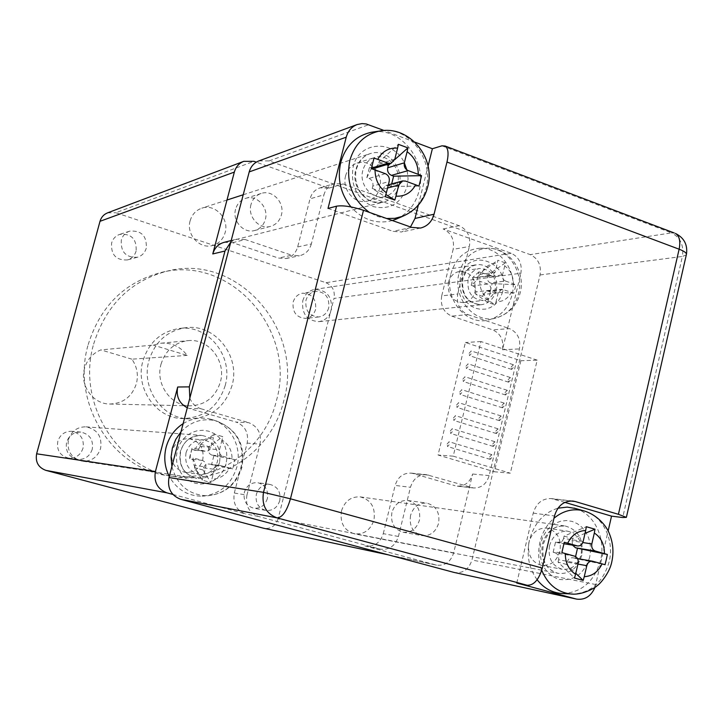 <?xml version="1.0" encoding="UTF-8"?>
<svg xmlns="http://www.w3.org/2000/svg" width="723" height="723" viewBox="0 0 723 723"><rect width="100%" height="100%" fill="white"/><g stroke="black" fill="none" stroke-linecap="round" stroke-linejoin="round"><path stroke-width="0.54" stroke-dasharray="3.62 2.71" d="M83.028 448.161C80.506 455.237 75.608 458.527 68.333 458.057C59.991 455.716 56.484 450.122 57.822 441.265C60.19 434.523 64.835 431.197 71.758 431.306C80.569 433.312 84.329 438.933 83.028 448.161M92.255 449.281C89.688 456.502 84.699 459.864 77.289 459.376C68.793 456.999 65.233 451.288 66.588 442.25C69.001 435.363 73.728 431.974 80.777 432.083C89.751 434.134 93.574 439.864 92.255 449.281M136.123 251.044C134.722 255.635 131.803 258.599 127.356 259.937C116.096 260.416 110.845 254.794 111.595 243.073C112.905 238.726 115.626 235.834 119.756 234.379C131.315 233.439 136.774 238.997 136.123 251.044M146.272 248.188C144.853 252.869 141.889 255.888 137.361 257.252C125.901 257.731 120.56 251.993 121.319 240.036C122.657 235.608 125.422 232.652 129.625 231.17C141.392 230.23 146.941 235.897 146.272 248.188M315.58 309.417C314.008 314.604 310.736 317.596 305.748 318.4C296.43 317.668 292.237 312.246 293.167 302.124C294.686 297.108 297.831 294.134 302.603 293.213C312.137 293.692 316.466 299.096 315.58 309.417M328.73 307.808C327.13 313.095 323.805 316.141 318.744 316.963C309.281 316.213 305.016 310.682 305.956 300.361C307.501 295.255 310.691 292.228 315.544 291.279C325.233 291.776 329.625 297.289 328.73 307.808M267.365 498.59C264.97 505.576 260.361 508.757 253.538 508.152C246.191 505.829 243.136 500.542 244.356 492.3C246.67 485.522 251.125 482.313 257.74 482.693C265.359 484.826 268.567 490.131 267.365 498.59M279.765 500.641C277.334 507.763 272.643 511.007 265.712 510.393C258.247 508.034 255.129 502.648 256.376 494.234C258.726 487.32 263.253 484.058 269.977 484.437C277.722 486.615 280.985 492.011 279.765 500.641M468.079 279.72C466.968 292.553 472.056 299.467 483.335 300.47C489.381 299.494 493.357 295.716 495.255 289.128C496.312 276.069 491.071 269.182 479.53 268.468C473.737 269.598 469.914 273.348 468.079 279.72M448.405 282.386C447.311 294.921 452.3 301.672 463.38 302.648C469.317 301.69 473.213 297.993 475.074 291.559C476.123 278.798 470.971 272.074 459.647 271.396C453.954 272.499 450.203 276.168 448.405 282.386M186.037 452.734C184.383 464.211 188.793 471.414 199.268 474.342C208.314 474.866 214.379 470.592 217.487 461.518C219.087 449.589 214.37 442.368 203.326 439.846C194.74 439.765 188.974 444.058 186.037 452.734M172.002 451.224C170.384 462.413 174.704 469.435 184.943 472.3C193.791 472.815 199.729 468.649 202.765 459.801C204.338 448.179 199.72 441.129 188.92 438.671C180.515 438.59 174.876 442.783 172.002 451.224M250.989 204.537C247.365 216.529 259.232 229.797 270.429 226.398C275.987 224.754 279.638 220.976 281.374 215.056C285.07 202.829 272.589 189.363 261.211 193.448C256.032 195.237 252.625 198.933 250.989 204.537M235.59 209.227C232.038 220.922 243.66 233.845 254.623 230.52C260.072 228.911 263.642 225.224 265.341 219.449C268.956 207.519 256.746 194.397 245.603 198.391C240.533 200.144 237.198 203.75 235.59 209.227M410.537 515.454C409.055 526.019 412.824 532.734 421.834 535.598C430.131 536.276 435.716 532.173 438.599 523.298C440.045 512.48 436.105 505.748 426.769 503.109C418.744 502.711 413.33 506.832 410.537 515.454M391.893 512.535C390.447 522.846 394.134 529.408 402.973 532.209C411.116 532.869 416.593 528.875 419.421 520.217C420.849 509.652 416.981 503.081 407.826 500.497C399.946 500.108 394.631 504.121 391.893 512.535M187.212 355.409L131.866 359.168C137.027 366.597 138.545 374.749 136.403 383.615C132.056 396.665 123.208 403.479 109.842 404.04C92.969 404.139 79.449 385.26 84.528 368.423C87.176 359.566 92.607 353.393 100.84 349.905L153.195 345.079L161.102 343.19C171.803 342.594 180.497 346.669 187.212 355.409L153.195 345.079M161.012 364.229C165.422 350.447 174.397 342.585 187.944 340.65C208.613 338.102 226.525 361.184 220.379 382.006C215.436 397.234 205.323 405.178 190.041 405.838C170.727 405.974 155.192 383.904 161.012 364.229M225.178 385.594C218.165 407.058 203.823 418.057 182.16 418.572C155.797 418.138 134.903 387.899 142.892 360.994C148.848 342.313 160.976 331.477 179.268 328.495C208.269 324.238 233.791 356.457 225.178 385.594M232.047 385.504C224.961 407.221 210.483 418.346 188.604 418.87C161.97 418.436 140.868 387.835 148.929 360.614C154.948 341.717 167.194 330.754 185.675 327.736C214.975 323.434 240.741 356.032 232.047 385.504M88.179 344.636C100.316 306.046 124.781 281.961 161.572 272.381C231.297 254.613 297.017 331.062 276.358 400.885C264.835 449.29 216.331 484.003 168.097 475.698C112.155 468.739 70.863 402.711 88.179 344.636M93.647 344.058C105.92 305.007 130.637 280.641 167.799 270.962C238.238 253.014 304.573 330.357 283.723 400.976C272.092 449.932 223.127 485.052 174.406 476.665C117.894 469.634 76.15 402.828 93.647 344.058M441.708 295.897C440.235 305.639 443.579 312.381 451.739 316.132L467.935 314.613C459.647 310.782 456.258 303.904 457.749 293.972L441.708 295.897L453.158 249.327L469.363 246.498C470.863 236.647 467.474 229.715 459.195 225.693L343.136 183.94L334.288 183.624C329.046 185.35 325.603 189.092 323.949 194.83L310.04 198.816C311.667 193.177 315.056 189.516 320.217 187.817L328.92 188.116L256.285 162.151M451.739 316.132L492.715 329.869C500.659 333.538 503.913 340.171 502.476 349.76L520.867 273.231C522.286 263.732 519.069 257.081 511.206 253.267L443.145 228.947C451.297 232.878 454.631 239.674 453.158 249.327M172.869 494.424L245.459 513.899C236.367 510.375 232.652 503.425 234.315 493.032L247.167 443.1C248.829 432.788 245.124 425.784 236.032 422.06L248.694 422.666C257.939 426.462 261.708 433.619 260.018 444.139L247.167 443.1M189.833 398.12C191.975 403.524 195.689 407.067 200.958 408.757L189.137 408.432L236.032 422.06M189.137 408.432L187.302 407.772M224.148 242.332L232.616 242.693L278.445 258.057L285.947 258.545C291.893 257.09 295.788 253.231 297.65 246.968L310.04 198.816M234.315 493.032L246.941 495.119C245.251 505.729 249.037 512.824 258.283 516.412L380.443 549.191C389.308 550.122 395.3 545.883 398.427 536.475L410.465 487.284C413.195 478.725 418.554 474.532 426.534 474.695L473.466 487.971C481.292 488.17 486.525 484.049 489.155 475.607L519.439 348.911C520.903 339.132 517.596 332.381 509.525 328.631L492.715 329.869M398.427 536.475L383.271 533.655C380.199 542.865 374.297 547.022 365.576 546.1L436.556 565.142C444.988 566.046 450.691 561.952 453.673 552.851L472.616 474.017C470.022 482.304 464.871 486.335 457.162 486.136L471.36 487.546M453.673 552.851L278.075 518.798L333.99 298.427L520.867 273.231M511.206 253.267L325.992 282.72L115.807 212.734L253.963 161.319M428.838 475.156L413.222 473.547L455.092 485.72M413.222 473.547L410.953 473.104C403.091 472.941 397.822 477.044 395.129 485.431L410.465 487.284M383.271 533.655L395.129 485.431M278.075 518.798C275.617 525.937 270.917 529.109 263.985 528.332M107.61 212.842L115.807 212.734M325.992 282.72C332.517 285.675 335.183 290.917 333.99 298.427M297.65 246.968L311.351 243.958L323.949 194.83M232.616 242.693L245.196 239.548L291.821 255.264L278.445 258.057M200.958 408.757L248.694 422.666M246.941 495.119L260.018 444.139M467.935 314.613L509.525 328.631M457.749 293.972L469.363 246.498M311.351 243.958C309.462 250.348 305.495 254.288 299.449 255.77L291.821 255.264M245.196 239.548L236.575 239.168L230.809 241.997M131.866 359.168L100.84 349.905M511.17 367.094L513.303 364.708L513.782 367.022L511.649 369.408L511.17 367.094M469.119 353.348L471.215 350.917L471.64 353.231L469.552 355.671L469.119 353.348M508.115 379.846L510.239 377.478L510.727 379.81L508.603 382.187L508.115 379.846M465.992 366.236L468.07 363.814L468.504 366.154L466.434 368.585L465.992 366.236M505.061 392.625L507.166 390.266L507.654 392.625L505.558 394.984L505.061 392.625M462.865 379.15L464.925 376.737L465.368 379.105L463.307 381.518L462.865 379.15M501.997 405.431L504.085 403.082L504.591 405.467L502.503 407.817L501.997 405.431M459.72 392.083L461.771 389.688L462.214 392.074L460.171 394.478L459.72 392.083M498.924 418.256L500.994 415.924L501.509 418.328L499.439 420.669L498.924 418.256M456.575 405.043L458.608 402.657L459.069 405.079L457.035 407.456L456.575 405.043M495.851 431.107L497.903 428.784L498.427 431.215L496.376 433.547L495.851 431.107M453.429 418.021L455.436 415.653L455.906 418.102L453.899 420.47L453.429 418.021M492.77 443.976L494.803 441.672L495.336 444.13L493.303 446.443L492.77 443.976M450.266 431.035L452.264 428.676L452.743 431.143L450.745 433.502L450.266 431.035M489.679 456.882L491.703 454.586L492.246 457.072L490.221 459.367L489.679 456.882M447.103 444.067L449.082 441.726L449.57 444.22L447.591 446.561L447.103 444.067M549.48 545.82C547.826 558.12 552.038 565.928 562.096 569.254C571.504 570.058 577.84 565.214 581.102 554.722C582.729 542.151 578.337 534.315 567.926 531.242C558.807 530.754 552.661 535.607 549.48 545.82M528.884 542.395C527.248 554.414 531.387 562.06 541.283 565.323C550.528 566.118 556.764 561.382 559.973 551.134C561.572 538.843 557.252 531.179 547.013 528.161C538.048 527.673 532.011 532.417 528.884 542.395M362.801 170.52C358.662 184.636 372.291 200.398 385.097 196.484C391.468 194.604 395.635 190.185 397.605 183.226C401.816 168.857 387.546 152.851 374.505 157.542C368.585 159.593 364.681 163.922 362.801 170.52M345.621 175.752C341.554 189.534 354.921 204.916 367.492 201.075C373.737 199.232 377.831 194.912 379.765 188.116C383.904 174.071 369.896 158.464 357.108 163.055C351.288 165.07 347.465 169.299 345.621 175.752M595.038 587.248L608.115 531.044M258.915 160.895L269.146 160.922L530.248 254.632C538.219 258.509 541.482 265.287 540.045 274.966L471.965 560C468.929 569.308 463.118 573.493 454.541 572.553M520.858 360.75L494.351 471.758L510.33 473.204L537.189 360.153L520.858 360.75L465.413 342.494L438.048 455.011L494.351 471.758M414.848 142.124L384.094 130.511M564.853 502.377L551.26 498.572C542.304 498.328 536.294 503.172 533.222 513.122L516.773 583.027M418.319 205.169L428.043 166.136M327.998 208.441L393.068 231.351L401.708 231.984L410.483 226.968M537.189 360.153L480.958 341.545L453.213 456.168L438.048 455.011M453.213 456.168L510.33 473.204M480.958 341.545L465.413 342.494M537.126 579.747C528.893 568.296 526.326 555.101 529.435 540.171C534.035 523.362 543.551 512.706 557.993 508.179M575.481 508.486C594.279 513.818 606.028 538.246 600.596 560.217C594.469 581.328 581.898 592.444 562.91 593.538M341.473 510.926C344.735 501.075 351.035 496.403 360.37 496.909C371.125 499.955 375.653 507.618 373.972 519.882C370.574 530.086 364.021 534.731 354.315 533.809C344.031 530.438 339.756 522.81 341.473 510.926M575.58 556.565L575.147 558.409L605.024 564.726M575.147 558.409L592.923 561.31M577.93 564.085L567.157 562.142L566.615 564.473L575.797 573.312M566.615 564.473L558.057 562.096L574.487 578.029M558.057 562.096L558.608 559.756L578.12 563.262M574.604 556.159L555.147 552.806L553.158 552.245L561.87 552.607M553.158 552.245L555.517 542.123L564.274 542.25M555.517 542.123L563.949 543.732L557.505 542.693M583.154 541.482L563.569 538.427L564.112 536.095L586.344 526.715M564.112 536.095L572.634 538.536L585.024 533.366M572.634 538.536L572.092 540.858L582.81 542.539M572.526 545.142L572.092 540.858M563.569 538.427C562.611 541.518 560.741 542.973 557.966 542.792M555.147 552.806C557.957 553.954 559.114 556.276 558.608 559.756M567.157 562.142C568.133 559.024 570.013 557.56 572.797 557.767L573.185 557.858M373.294 131.984C401.455 127.465 427.474 161.572 419.042 191.053C415.617 203.805 408.468 212.96 397.596 218.518M190.14 220.795C192.02 214.46 195.906 210.266 201.807 208.188C214.939 203.389 229.408 218.635 225.133 232.58C223.118 239.358 218.87 243.669 212.408 245.531C199.539 249.345 185.974 234.369 190.14 220.795M392.381 220.542C376.755 224.546 362.937 220 350.944 206.914M391.676 183.922L391.044 186.435L418.933 186.109M391.044 186.435L388.884 185.648L405.531 181.084M387.546 188.034L382.241 189.471L381.645 191.848L385.883 194.505M381.645 191.848L372.228 188.45L385.214 196.638M372.228 188.45L372.833 186.064L389.2 181.491M385.332 173.683L369.037 178.427L366.85 177.632L371.342 168.676M366.85 177.632L369.462 167.32L374.017 158.111M369.462 167.32L371.495 168.061M394.785 159.286L378.328 164.329L378.933 161.952L398.391 144.32M390.456 163.488L394.659 159.738M378.933 161.952L386.416 164.708M378.328 164.329L374.758 168.233M369.037 178.427C372.128 179.928 373.393 182.476 372.833 186.064M382.241 189.471L385.937 185.504L388.884 185.648M504.708 265.928L502.539 274.912C502.096 277.84 503.091 279.882 505.522 281.039L490.447 282.973L492.137 283.561L490.131 291.848L513.89 293.167L515.915 284.754L513.375 283.787C513.357 276.069 510.465 270.122 504.708 265.928L505.287 262.865L497.876 260.235L497.288 263.308C490.519 263.073 485.386 266.236 481.87 272.779L478.96 271.839L476.891 280.334L479.81 281.265C479.837 289.055 482.765 295.038 488.594 299.205L490.781 290.176C491.224 287.239 490.221 285.187 487.772 284.031L479.81 281.265M450.899 273.773C455.689 257.921 465.413 249.408 480.063 248.224C500.822 247.158 518.084 272.652 512.038 294.939C508.368 308.269 500.551 316.602 488.594 319.946C466.462 326.2 443.832 298.834 450.899 273.773M302.765 300.804C304.69 294.397 308.694 290.601 314.758 289.408C326.95 290.004 332.481 296.918 331.36 310.14C329.336 316.819 325.124 320.66 318.726 321.654C306.886 320.66 301.563 313.71 302.765 300.804M481.87 272.779L491.595 275.743L495.11 272.309L497.288 263.308M498.228 292.752L496.05 301.762C502.801 301.916 507.908 298.735 511.351 292.209L501.807 289.29L498.228 292.752L483.253 294.487L482.783 296.412L495.138 304.889L496.05 301.762M505.522 281.039L513.375 283.787M492.137 283.561L515.915 284.754M511.351 292.209L513.89 293.167M490.131 291.848L488.441 291.27L503.479 289.48M482.783 296.412L475.436 293.89L487.682 302.341L495.138 304.889M488.594 299.205L487.682 302.341M475.436 293.89L475.906 291.956L490.781 290.176M487.772 284.031L472.941 285.919L471.233 285.332L476.891 280.334M471.233 285.332L473.267 276.999L478.96 271.839M473.267 276.999L474.975 277.596L489.833 275.553M495.11 272.309L480.18 274.397L480.65 272.472L497.876 260.235M480.65 272.472L487.971 275.029L505.287 262.865M487.971 275.029L487.51 276.954L502.539 274.912M490.447 282.973C488.052 281.834 487.076 279.828 487.51 276.954M480.18 274.397L476.71 277.777L474.975 277.596M472.941 285.919C475.354 287.058 476.34 289.073 475.906 291.956M483.253 294.487L486.787 291.089L488.441 291.27M222.024 440.018L219.476 449.823C218.961 453.005 220.108 455.165 222.928 456.285L211.938 455.119L213.891 455.662L211.541 464.708L232.679 468.911L235.056 459.72L232.038 458.843C232.038 450.519 228.703 444.247 222.024 440.018L222.783 436.629L214.18 434.171L213.421 437.56C205.558 437.65 199.584 441.319 195.481 448.567L192.173 447.664L189.742 456.945L193.059 457.849C193.068 466.272 196.457 472.58 203.217 476.782L205.784 466.913C206.308 463.714 205.151 461.554 202.313 460.424L193.059 457.849M183.136 423.633C192.047 418.246 201.392 416.81 211.188 419.34C230.33 424.175 242.476 446.877 236.891 466.941C231.288 484.654 219.72 494.405 202.16 496.195C187.727 496.15 176.764 489.561 169.281 476.439M68.459 439.602C71.441 431.053 77.298 426.805 86.019 426.841C97.388 429.317 102.25 436.511 100.605 448.432C97.397 457.487 91.143 461.708 81.835 461.084C71.216 458.084 66.76 450.926 68.459 439.602M195.481 448.567L205.495 451.315C208.17 451.378 209.959 450.077 210.863 447.383L213.421 437.56M214.424 469.308L211.875 479.159C219.72 478.969 225.648 475.264 229.661 468.052L219.882 465.377C217.18 465.26 215.355 466.57 214.424 469.308L203.579 467.898L203.027 469.995L210.872 482.539L211.875 479.159M222.928 456.285L232.038 458.843M213.891 455.662L235.056 459.72M229.661 468.052L232.679 468.911M211.541 464.708L220.533 465.504M203.027 469.995L194.523 467.645L202.223 480.171L210.872 482.539M203.217 476.782L202.223 480.171M194.523 467.645L195.074 465.54L205.784 466.913M202.313 460.424L191.658 459.177L189.679 458.626L189.742 456.945M189.679 458.626L192.173 447.664M192.056 449.534L204.726 451.17M210.863 447.383L200.072 446.38L200.614 444.284L214.18 434.171M200.614 444.284L209.092 446.678L222.783 436.629M209.092 446.678L208.549 448.766L219.476 449.823M211.938 455.119C209.173 454.017 208.043 451.902 208.549 448.766M200.072 446.38C199.177 449.019 197.415 450.302 194.785 450.239L194.026 450.086M191.658 459.177C194.451 460.28 195.59 462.404 195.074 465.54M203.579 467.898C204.492 465.205 206.281 463.922 208.947 464.03L209.589 464.166M489.155 475.607L472.616 474.017M502.476 349.76L519.439 348.911M459.195 225.693L443.145 228.947M328.92 188.116L343.136 183.94M258.283 516.412L245.459 513.899M388.161 554.803L435.951 564.997M364.88 545.928L379.738 549.019M540.045 274.966L682.404 256.448L622.72 517.532M595.842 584.555L471.965 560M441.943 145.82L671.477 232.869L530.248 254.632M269.146 160.922L368.694 124.699M533.222 513.122L554.496 515.951M570.311 500.976L553.61 499.06M411.694 227.393L393.068 231.351M686.29 254.939L682.404 256.448C683.994 245.269 680.352 237.406 671.477 232.869L674.27 232.987M541.735 570.266C538.382 561.211 537.804 551.803 539.982 542.042C542.377 532.3 547.031 524.374 553.954 518.255M583.425 510.727C602.413 515.174 614.667 539.566 609.209 561.563C603.316 582.006 591.206 592.842 572.887 594.089M589.706 557.153C584.202 574.098 573.836 581.482 558.617 579.322C544.166 573.384 538.183 561.391 540.687 543.344L542.828 537.035L546.1 531.405L550.339 526.742L555.318 523.271L560.786 521.166L566.471 520.533L572.074 521.382L577.334 523.678L581.979 527.293L585.784 532.056L588.567 537.713L590.194 543.985L590.574 550.574L589.706 557.153M581.78 555.273C577.695 568.377 569.769 574.414 557.993 573.366C545.494 569.182 540.28 559.448 542.349 544.175C546.299 531.504 553.935 525.449 565.25 526.01C578.292 529.814 583.795 539.566 581.78 555.273M381.907 130.7C409.218 126.633 434.234 159.801 426.082 188.414C422.404 201.916 414.641 211.197 402.783 216.249M407.212 170.872L408.061 178.843L407.067 186.679C400.976 203.778 389.561 210.384 372.815 206.489C356.9 198.744 350.339 185.576 353.122 166.986C358.599 141.283 393.574 138.816 404.338 162.811M399.168 185.54C396.692 194.261 391.459 199.774 383.452 202.097C367.528 206.85 350.637 187.257 355.797 169.724C358.111 161.554 362.937 156.186 370.257 153.601C386.534 147.637 404.428 167.591 399.168 185.54M386.642 218.509L377.758 216.529L369.372 212.372M459.078 273.113C463.732 257.677 473.176 249.39 487.41 248.242C507.591 247.194 524.374 272.029 518.49 293.746C514.921 306.724 507.329 314.839 495.707 318.084C474.189 324.166 452.209 297.514 459.078 273.113M502.657 291.694L500.858 296.801L498.102 301.292L494.523 304.952L490.293 307.6L485.621 309.083L480.75 309.345L475.906 308.35L471.342 306.145L467.293 302.856L463.967 298.626L461.527 293.674L460.099 288.251L459.765 282.63L460.542 277.108C467.203 245.992 511.125 261.681 502.657 291.694M496.141 290.592C493.764 298.825 488.793 303.543 481.211 304.745C467.175 303.443 460.858 294.821 462.25 278.87C464.537 270.953 469.272 266.281 476.457 264.853C488.558 262.585 499.792 277.379 496.141 290.592M180.976 431.857C191.008 421.382 202.756 417.722 216.222 420.894C236.593 428.929 244.934 444.392 241.238 467.275C235.788 484.546 224.519 494.044 207.438 495.788C189.028 495.101 177.18 485.341 171.884 466.507M226.046 463.913L223.949 469.507L220.75 474.487L216.602 478.617L211.694 481.681L206.29 483.524L200.633 484.049L195.029 483.217L189.751 481.075L185.07 477.722L181.22 473.33L178.409 468.106L176.774 462.331L176.394 456.285L177.307 450.293L179.449 444.645L182.72 439.629L186.95 435.517L191.911 432.49L197.352 430.709L203.009 430.266L208.586 431.161L213.818 433.357L218.436 436.737L222.214 441.12L224.961 446.299L226.561 452.011L226.932 457.984L226.046 463.913M219.566 462.395C215.671 473.764 208.052 479.078 196.71 478.355C183.741 474.64 178.292 465.675 180.361 451.441C183.994 440.705 191.134 435.345 201.771 435.382C215.626 438.454 221.554 447.456 219.566 462.395M77.289 459.376L68.333 458.057M137.361 257.252L127.356 259.937M318.744 316.963L305.748 318.4M265.712 510.393L253.538 508.152M463.38 302.648L483.335 300.47M184.943 472.3L199.268 474.342M254.623 230.52L270.429 226.398M402.973 532.209L421.834 535.598M161.102 343.19L187.944 340.65M188.604 418.87L182.16 418.572M161.572 272.381L167.799 270.962M436.556 565.142L388.468 554.884M380.443 549.191L365.576 546.1M473.466 487.971L457.162 486.136M320.217 187.817L334.288 183.624M231.197 240.542L236.575 239.168M410.953 473.104L426.534 474.695M285.947 258.545L299.449 255.77M168.097 475.698L174.406 476.665M185.675 327.736L179.268 328.495M109.842 404.04L190.041 405.838M407.826 500.497L426.769 503.109M245.603 198.391L261.211 193.448M188.92 438.671L203.326 439.846M459.647 271.396L479.53 268.468M269.977 484.437L257.74 482.693M315.544 291.279L302.603 293.213M129.625 231.17L119.756 234.379M80.777 432.083L71.758 431.306M513.303 364.708L471.215 350.917M510.239 377.478L468.07 363.814M507.166 390.266L464.925 376.737M504.085 403.082L461.771 389.688M500.994 415.924L458.608 402.657M497.903 428.784L455.436 415.653M494.803 441.672L452.264 428.676M491.703 454.586L449.082 441.726M541.283 565.323L562.096 569.254M367.492 201.075L385.097 196.484M572.851 501.048L551.26 498.572M420.506 228.052L401.708 231.984M357.108 163.055L374.505 157.542M547.013 528.161L567.926 531.242M490.221 459.367L447.591 446.561M493.303 446.443L450.745 433.502M496.376 433.547L453.899 420.47M499.439 420.669L457.035 407.456M502.503 407.817L460.171 394.478M505.558 394.984L463.307 381.518M508.603 382.187L466.434 368.585M511.649 369.408L469.552 355.671M360.37 496.909L565.25 526.01C557.867 526.227 550.637 525.196 543.271 544.211C540.949 565.838 549.959 570.619 557.993 573.366L354.315 533.809M572.797 557.767L577.532 558.599M243.208 194.767L370.257 153.601C363.777 155.517 359.159 160.705 356.403 169.155C354.541 177.307 355.915 184.998 360.551 192.228C366.037 198.346 368.857 203.308 383.452 202.097L212.408 245.531M226.977 200.027L201.807 208.188M385.937 185.504L388.35 184.844M480.063 248.224L487.41 248.242C509.209 247.492 525.838 271.441 520.28 292.526C517.062 305.513 508.875 314.026 495.707 318.084L488.594 319.946M314.758 289.408L476.457 264.853C471.269 264.717 466.751 269.263 462.901 278.491C461.265 294.46 467.365 303.208 481.211 304.745L318.726 321.654M486.787 291.089L501.807 289.29M476.71 277.777L491.595 275.743M211.188 419.34L216.222 420.894C237.081 429.155 245.657 444.573 241.97 467.148C236.602 484.365 225.097 493.908 207.438 495.788L202.16 496.195M86.019 426.841L201.771 435.382C190.529 435.915 183.488 441.256 180.66 451.414C178.545 465.684 183.895 474.659 196.71 478.355L81.835 461.084M208.947 464.03L219.882 465.377M194.785 450.239L205.495 451.315"/><path stroke-width="1.08" d="M187.302 407.772C179.177 403.425 175.978 396.502 177.695 387.004L155.418 471.513C153.683 482.105 157.542 489.218 166.995 492.851L172.869 494.424M256.285 162.151L253.963 161.319L243.778 161.337C239.006 163.253 235.861 166.841 234.342 172.092L212.77 253.945C214.595 247.853 218.382 243.985 224.148 242.332L231.197 240.542M230.809 241.997L224.989 251.017L189.299 386.868L189.833 398.12M234.342 172.092L100.009 221.31L36.629 453.8L155.418 471.513M166.995 492.851L45.838 470.357L263.488 528.215L388.161 554.803M388.468 554.884L263.488 528.215M45.838 470.357C38.301 467.501 35.237 461.979 36.629 453.8M100.009 221.31C101.238 217.207 103.769 214.388 107.61 212.842L243.778 161.337M608.115 531.044L611.541 516.132L622.72 517.532L626.371 517.352L618.418 514.315L575.237 501.536L570.311 500.976M384.094 130.511L366.236 123.967L362.051 123.597L357.171 124.546C351.631 126.733 347.989 130.953 346.227 137.189L327.998 208.441L336.556 206.172C342.955 205.16 351.929 206.534 363.497 210.294L411.694 227.393L420.506 228.052C427.401 226.326 431.92 221.708 434.062 214.207L446.986 162.042C448.866 153.583 448.242 148.242 445.124 146.019L441.943 145.82L432.381 148.739L414.848 142.124M575.237 501.536L572.851 501.048C563.741 500.795 557.623 505.766 554.496 515.951L542.313 568.106C538.879 579.747 533.827 585.458 527.148 585.25L516.773 583.027L576.52 599.096L453.99 572.417L180.768 499.313C171.152 495.617 167.221 488.359 168.983 477.551L249.209 171.911C250.773 166.498 254.008 162.829 258.915 160.895L357.171 124.546M611.541 516.132L564.853 502.377M576.52 599.096C584.925 600.198 591.098 596.249 595.038 587.248M410.483 226.968L415.002 218.445L418.319 205.169M428.043 166.136L432.381 148.739M602.087 563.877L592.526 561.211C589.697 561.003 587.79 562.494 586.805 565.684L584.265 576.665C592.146 576.249 598.084 571.983 602.087 563.877L605.024 564.726L606.281 559.62L607.374 554.478L604.446 553.619C604.41 544.401 601.039 537.532 594.324 533.014L594.984 529.218L586.344 526.715L585.684 530.519C577.794 530.827 571.803 535.047 567.7 543.19L564.274 542.25L561.87 552.607L565.296 553.547C565.341 562.883 568.766 569.796 575.571 574.27L578.12 563.262C578.626 559.701 577.46 557.334 574.604 556.159L565.296 553.547M557.993 508.179L567.239 507.103L575.481 508.486M567.7 543.19L577.469 545.937C580.28 546.118 582.178 544.627 583.154 541.482L585.684 530.519M594.324 533.014L591.812 543.949C591.306 547.492 592.462 549.851 595.291 551.025L604.446 553.619M562.91 593.538L561.03 593.438C551.522 592.462 543.551 587.898 537.126 579.747M595.291 551.025L575.517 547.79L607.374 554.478M577.478 548.35L575.58 556.565M575.797 573.312L583.181 580.424L584.265 576.665M575.571 574.27L574.487 578.029L583.181 580.424M585.024 533.366L594.984 529.218M575.517 547.79L572.526 545.142M415.644 184.79L405.531 181.084L402.53 180.94L398.771 184.989L395.96 196.186C404.654 196.62 411.215 192.824 415.644 184.79L418.933 186.109L420.307 180.886L421.536 175.662L418.256 174.333C418.237 164.69 414.532 157.144 407.13 151.685L407.917 147.899L398.391 144.32L397.605 148.116C388.902 147.555 382.277 151.306 377.74 159.367L374.017 158.111L371.342 168.676L375.065 169.923C375.092 179.693 378.861 187.293 386.371 192.716L389.2 181.491C389.769 177.831 388.477 175.228 385.332 173.683L375.065 169.923M350.944 206.914C340.506 193.728 337.108 178.906 340.732 162.458C345.684 145.757 355.915 135.698 371.405 132.273L373.294 131.984M377.74 159.367L387.989 163.154L391.161 163.271L394.785 159.286L397.605 148.116M407.13 151.685L404.338 162.829C403.768 166.48 405.043 169.074 408.161 170.601L418.256 174.333M397.596 218.518L392.381 220.542M408.161 170.601L391.468 175.382L393.628 176.177L421.536 175.662M393.628 176.177L391.676 183.922M385.883 194.505L394.812 200.099L395.96 196.186M386.371 192.716L385.214 196.638L394.812 200.099M371.495 168.061L387.989 163.154M386.416 164.708L388.305 165.404L390.456 163.488M394.659 159.738L407.917 147.899M388.305 165.404L387.709 167.781L404.338 162.829L407.212 170.872M391.468 175.382C388.405 173.891 387.157 171.351 387.709 167.781M391.161 163.271L374.758 168.233L371.649 168.116M169.281 476.439C164.645 467.185 163.597 457.424 166.136 447.166C168.983 437.008 174.65 429.164 183.136 423.633M224.989 251.017L212.77 253.945M177.695 387.004L189.299 386.868M168.983 477.551L263.506 492.345L336.556 206.172M346.227 137.189L249.209 171.911M453.99 572.417L575.906 598.942M527.148 585.25L277.036 517.876L180.768 499.313M363.497 210.294L290.447 498.807L542.313 568.106M618.418 514.315L679.123 249.209L446.986 162.042M415.002 218.445L434.062 214.207M626.371 517.352L686.489 254.098C687.727 244.627 684.03 237.731 675.409 233.421C679.448 235.924 680.686 241.184 679.123 249.209C683.687 250.962 686.136 252.589 686.489 254.098L686.29 254.939M445.124 146.019L674.27 232.987M263.506 492.345C261.491 505.07 266.001 513.583 277.036 517.876C282.286 517.596 286.751 511.242 290.447 498.807L263.506 492.345M553.954 518.255C563.036 510.763 572.86 508.251 583.425 510.727C598.337 514.957 607.338 527.447 609.579 534.225C613.104 543.109 613.854 552.236 611.839 561.617C609.742 573.393 598.933 585.015 597.27 585.558C596.484 587.049 582.648 595.535 570.718 593.981C557.343 592.291 547.682 584.392 541.735 570.266M572.887 594.089L561.03 593.438M586.805 565.684L577.93 564.085M577.469 545.937L563.94 543.759L576.999 545.829M582.81 542.539L591.812 543.949M369.372 212.372C352.264 199.557 345.739 182.25 349.815 160.47C354.641 144.175 364.591 134.361 379.674 131.026L381.907 130.7M395.129 219.593L402.783 216.249L394.875 218.328L386.642 218.509M398.771 184.989L387.546 188.034M171.884 466.507L171.071 457.243L172.381 448.025L175.761 439.385L180.976 431.857M583.425 510.727L574.098 508.088M577.532 558.599L592.526 561.211M371.405 132.273L379.674 131.026C409.272 125.142 435.761 157.542 427.781 186.579C424.139 200.651 415.806 210.538 402.783 216.249M243.208 194.767L226.977 200.027M388.35 184.844L402.53 180.94"/></g></svg>
